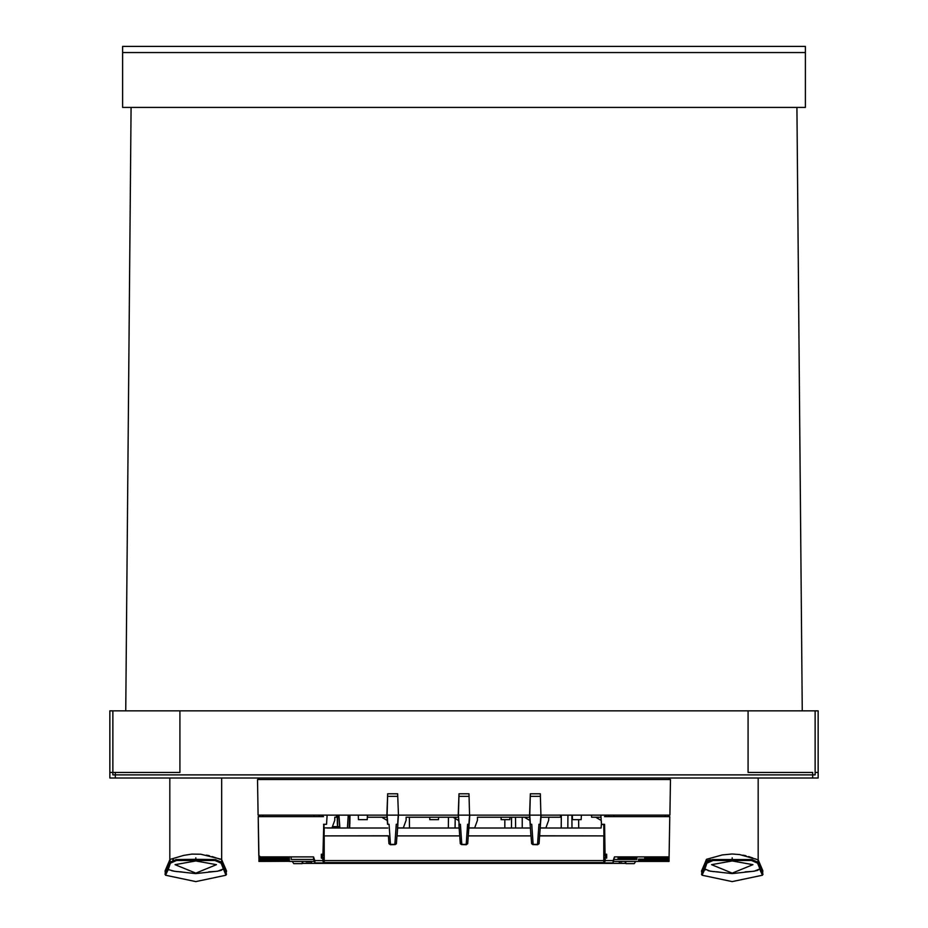 <?xml version="1.0" encoding="UTF-8"?>
<svg xmlns="http://www.w3.org/2000/svg" width="928" height="928" viewBox="0 0 928 928"><rect width="100%" height="100%" fill="white"/><g stroke="black" fill="none" stroke-linecap="round" stroke-linejoin="round"><path stroke-width="1.39" d="M122.6 107.358L805.4 107.358L805.4 46.4L122.6 46.4L122.6 107.358M805.4 52.502L122.6 52.502M796.978 107.358L802.244 710.906M131.022 107.358L125.756 710.906M812.708 774.915L815.155 774.915L815.155 772.479L815.155 774.915L112.845 774.915L112.845 772.479L112.845 774.915L115.292 774.915M179.939 710.906L179.939 772.479L115.292 772.479L115.292 777.966L109.806 777.966L109.806 772.479L115.292 772.479L112.845 772.479L112.845 710.906L815.155 710.906L815.155 772.479L818.194 772.479L818.194 710.906L812.708 710.906M115.292 777.966L812.708 777.966L812.708 772.479L748.061 772.479L748.061 710.906M115.292 710.906L109.806 710.906L109.806 772.479M812.708 777.966L818.194 777.966L818.194 772.479M390.433 844.352L394.91 844.352L396.302 824.296L397.822 824.296L396.337 843.83L395.235 844.631L390.363 844.654L388.96 843.703L390.433 844.352L389.041 824.296L387.521 824.296L386.883 815.155L387.66 793.811L397.683 793.811L398.46 815.155L397.578 827.892L403.297 827.892L406.07 820.271L406.116 817.22L458.351 817.22M537.567 844.352L538.959 824.296L540.479 824.296L539.04 843.703L537.648 844.41L533.09 844.352L531.698 824.296L530.178 824.296L531.616 843.703L533.09 844.352M539.04 843.703L537.637 844.654L532.765 844.631L531.616 843.703M530.978 835.861L529.54 815.155L469.788 815.155L468.895 827.892L474.626 827.892L477.398 820.271L477.444 817.22L529.679 817.22M540.479 824.296L540.224 827.892L545.954 827.892L548.726 820.271L548.773 817.22L560.477 817.22L560.512 815.155L541.117 815.155L539.678 835.792M323.976 824.284L324.034 827.892L331.969 827.892L334.741 820.271L334.799 817.22L336.435 817.22L336.47 815.155L327.132 815.155L326.494 824.284L323.478 824.284M530.41 824.296L529.772 815.155L530.317 793.811L540.34 793.811L540.885 815.155L540.34 793.811M387.753 824.296L387.115 815.155L387.66 793.811M459.082 824.296L458.212 815.155L469.556 815.155L468.918 824.296L467.631 824.296L466.239 844.352L461.761 844.352L460.369 824.296L459.082 824.296L458.444 815.155L458.989 793.811L469.011 793.811L469.556 815.155L469.011 793.811M541.117 815.155L669.865 815.155L670.492 779.485L257.508 779.485L258.135 815.155L398.228 815.155L397.59 824.296M604.522 824.284L601.506 824.284L600.868 815.155L591.53 815.155L591.565 817.22L601.008 817.22M608.768 815.155L608.733 816.675M459.662 835.861L458.85 824.296L460.288 843.703L461.761 844.352M540.247 824.296L540.885 815.155L529.54 815.155L530.317 793.811M397.683 793.811L398.46 815.155L458.212 815.155L458.989 793.811M501.062 817.22L501.155 819.656L509.866 819.656L509.959 817.22M529.9 820.422L525.109 817.684L526.837 817.371M468.918 824.296L468.338 835.861M458.583 820.422L453.792 817.684L456.831 817.371M397.822 824.296L397.022 835.861M429.734 817.22L429.826 819.656L438.538 819.656L438.631 817.22M358.336 815.155L358.498 819.656L367.21 819.656L367.372 815.155M387.254 820.422L382.464 817.684L384.18 817.371M367.523 817.22L367.488 815.155L367.523 817.22L387.022 817.22M348.336 815.155L347.478 828.054M348.255 815.155L347.397 828.054M397.567 828.054L459.116 828.054L397.567 827.996M337.34 815.155L337.456 816.849L338.268 816.849L338.326 815.155L338.244 816.675L337.374 816.675M338.778 815.155L339.729 828.054M337.456 816.849L337.63 826.57M337.421 823.774L337.479 826.57M337.224 815.155L337.374 823.774M388.96 843.703L388.322 835.792M319.267 816.675L319.232 815.155M349.81 823.774L349.972 815.155M349.786 815.561L349.322 828.054M349.763 823.774L349.694 828.054M598.166 817.371L596.437 817.684L601.228 820.422L601.414 823.101M604.256 853.841L603.745 824.54L601.309 824.54L603.919 824.296L601.506 824.296M548.773 817.22L540.978 817.22L548.773 817.22M572.321 815.155L572.483 819.656L581.195 819.656L581.357 815.155M349.763 815.155L348.87 815.155M348.882 815.619L349.531 816.06M348.8 815.155L348.835 816.06M339.868 828.054L338.917 815.155M469.15 824.296L467.712 843.703L466.239 844.352M396.384 843.703L394.91 844.352M467.712 843.703L466.308 844.654L461.436 844.631L460.288 843.703M258.68 779.485L258.703 777.966M669.32 779.485L669.297 777.966M511.572 817.22L511.479 828.054M515.492 817.22L515.585 828.054M455.172 818.473L455.091 828.054M259.654 816.675L259.654 815.155M322.41 816.675L322.387 815.155M571.973 828.054L571.868 815.155M339.416 828.054L339.312 826.57L332.456 826.57L339.312 826.57M578.608 819.656L578.689 828.054M605.59 816.675L605.613 815.155M635.622 861.439L634.311 863.574L625.797 863.574L625.739 861.439M292.378 861.439L293.689 863.574L302.203 863.574L302.261 861.439M262.74 816.675L262.705 815.155M324.208 853.215L322.016 857.484L323.327 854.665L321.378 854.259L321.378 858.122L322.816 858.122L322.77 860.65L314.87 860.65L313.525 856.938L313.548 859.235L314.917 862.936L314.87 860.65M321.796 854.665L321.378 858.122M321.796 857.716L323.64 857.716L322.816 858.122M323.756 824.284L322.886 854.259L321.378 854.259M322.886 854.259L323.512 854.572M314 815.155L314.035 816.675M314.917 862.936L323.617 862.936L322.77 860.65M606.204 857.716L604.36 857.716L606.204 857.716L606.622 854.259L606.622 858.122M613.953 816.675L613.976 815.155M604.534 824.54L605.114 854.259L606.622 854.259M604.488 854.572L605.114 854.259M603.792 853.215L605.984 857.484L604.673 854.665L606.204 854.665M614.475 856.938L613.13 860.65L605.23 860.65L604.383 862.936L613.083 862.936L614.475 856.938L669.134 856.938L669.1 858.725L644.716 858.47L669.111 858.365M613.13 860.65L613.083 862.936M387.788 828.054L326.842 828.054L387.788 828.054M468.884 828.054L530.433 828.054L468.884 828.054M540.212 828.054L601.158 828.054L540.212 828.054M665.295 815.155L665.26 816.675M644.74 857.507L669.123 857.507M644.728 857.924L669.123 857.924M638.615 859.154L669.1 859.154L638.603 859.467M638.603 859.827L669.088 859.827L669.076 860.592L638.592 860.592L669.076 860.384M638.603 860.094L669.076 860.094M635.761 858.458L628.569 857.832L618.06 858.458M604.383 862.936L603.792 859.131M324.208 859.131L323.617 862.936M289.362 857.924L258.877 857.924L258.32 825.816L258.842 855.43L260.362 856.938L313.525 856.938M289.362 857.507L260.397 857.507L258.854 856.01L258.158 816.675L323.536 816.675M258.877 857.924L289.385 858.702L258.889 858.365M289.385 859.154L258.9 858.725M289.397 859.467L258.912 859.827L289.397 859.827L258.924 860.384L289.408 860.592L258.924 860.384M289.42 860.824L258.924 860.592M289.42 860.987L258.947 861.346M289.42 861.346L258.947 861.428M291.125 856.938L291.172 859.456L313.618 859.409M614.382 859.409L636.828 859.456L636.875 856.938M613.64 861.439L669.053 861.404M638.58 861.254L669.053 861.346M638.58 861.149L669.076 860.592M604.464 816.675L669.842 816.675L669.134 856.938M605.184 858.122L605.23 860.65M604.348 859.131L604.314 857.484M601.309 824.54L601.158 828.054M324.197 827.892L323.744 853.841M323.686 857.484L323.652 859.131M597.992 862.588L576.648 862.588M459.302 862.588L437.958 862.588M354.136 862.588L332.804 862.588M258.32 825.816L258.158 816.675M332.758 862.588L332.758 863.365L311.414 863.365L311.414 861.439M488.209 862.588L488.209 863.365L466.877 863.365L466.877 862.588M619.278 861.439L619.278 863.365L597.945 863.365L597.945 862.634M668.67 816.675L668.647 815.155M567.982 815.155L567.866 828.054M259.33 816.675L259.353 815.155L259.33 816.675M409.515 828.054L409.41 817.22M448.386 828.054L448.479 817.22M504.774 828.054L504.844 819.656M522.197 817.22L522.29 828.054M561.278 815.155L561.162 828.054M625.611 858.644L635.761 858.644L625.611 858.644M625.286 861.602L625.286 863.353L302.714 863.353L302.714 861.602M306.182 861.857L311.414 861.857M619.278 861.857L621.818 861.857M388.38 835.861L324.208 835.861L388.368 835.792M605.984 857.484L603.792 857.484M603.792 860.65L603.792 862.588L324.208 862.588L324.208 860.65L603.792 860.65L603.792 835.861L539.62 835.861M539.632 835.792L603.792 835.861M603.792 852.925L604.604 854.514M531.036 835.861L468.292 835.861M459.708 835.861L396.964 835.861M324.208 860.65L324.208 835.861M323.396 854.514L324.208 852.925M322.016 857.484L324.208 857.484M168.954 869.849L168.258 869.582L165.52 875.174L168.258 869.582L174.58 871.288L195.738 873.619L217.883 871.125L223.834 868.736L226.548 874.338L221.664 862.298L215.447 859.572L195.762 859.363L176.065 859.572L169.847 862.298L164.975 874.338L167.678 868.736L168.258 869.582L170.45 863.144L169.905 859.421L183.732 855.396L191.887 854.143L200.773 854.236L221.572 859.386L226.548 871.276L221.688 859.885L221.699 862.39M195.762 873.109L216.491 864.699L195.762 860.906L175.032 864.699L195.762 873.109L216.491 864.687L195.762 860.906L195.762 857.774L195.762 860.906L175.032 864.687L195.762 873.109M170.45 863.144L176.575 860.43L214.913 860.43L221.061 863.144L226.003 875.174L221.061 863.144L221.664 860.326M186.076 872.61L180.02 871.705M178.501 871.67L177.886 871.636M177.155 871.589L176.262 871.508M175.38 871.404L172.701 870.94M172.689 870.94L171.738 870.719M215.98 871.427L208.638 871.798M221.688 870.151L221.108 870.336M220.818 870.429L216.92 871.288M169.847 859.896L167.017 867.46M165.555 870.348L169.847 859.827M169.859 859.572L169.847 777.966L169.847 859.757L165.996 869.559M206.399 855.094L207.663 855.372M207.942 855.43L209.624 855.848M212.036 856.544L213.266 856.938M213.394 856.985L216.201 857.948M218.486 858.771L220.11 859.27M221.676 859.827L226.374 870.742L221.664 859.769M732.238 873.109L752.968 864.687L732.238 860.906L732.238 857.774L732.238 860.906L711.509 864.687L732.238 873.109L752.968 864.699L732.238 860.906L711.509 864.699L732.238 873.109M706.336 860.326L704.166 868.736L701.452 874.338L704.166 868.736L704.735 869.582L706.939 863.144L706.312 859.746L701.452 871.276L706.324 859.827M705.431 869.849L704.735 869.582L701.997 875.174L706.939 863.144L713.052 860.43L751.39 860.43L757.55 863.144L762.48 875.174L759.742 869.582L760.322 868.736L758.153 862.309L751.935 859.572L712.553 859.572L706.336 862.309L706.753 861.219M704.166 868.736L710.152 871.137L732.215 873.619L754.36 871.125L760.322 868.736L763.025 874.338L760.322 868.736M722.552 872.61L716.497 871.705M714.978 871.67L714.363 871.636M713.632 871.589L712.75 871.508M711.857 871.404L708.226 870.719M752.446 871.427L745.114 871.798M758.176 870.151L757.596 870.336M757.294 870.429L753.42 871.288M760.983 867.46L758.164 859.885L757.55 863.144M742.876 855.094L744.14 855.372M744.418 855.43L746.1 855.848M748.525 856.544L749.754 856.938M749.87 856.985L752.678 857.948M754.974 858.771L756.587 859.27M758.153 777.966L758.176 859.757L739.662 854.537L732.169 853.992L722.378 854.943L706.428 859.386L702.473 869.559M758.153 859.757L762.445 870.348M758.153 859.827L762.851 870.742L758.176 859.769M706.336 859.896L702.461 869.571M707.704 860.546L709.572 859.966M709.885 859.908L710.952 859.734M168.258 869.582L167.678 868.736M530.352 796.363L540.305 796.363M397.648 796.363L387.695 796.363M468.976 796.363L459.024 796.363M223.265 869.582L223.834 868.736M289.42 861.439L314.36 861.439M576.648 862.634L597.992 862.634M437.958 862.634L459.302 862.634M332.804 862.634L354.136 862.634M311.414 863.365L332.758 863.365M466.877 863.365L488.209 863.365M597.945 863.365L619.278 863.365M618.048 858.087L626.91 858.736L635.773 858.087M169.847 859.769L165.056 870.905L165.52 875.174L195.762 881.6L226.003 875.174L226.374 870.742M221.688 859.757L221.664 777.966M172.782 860.036L173.281 859.34M165.544 870.197L165.149 870.742M701.626 870.742L701.997 875.174L732.238 881.6L762.48 875.174L762.851 870.742"/></g></svg>

